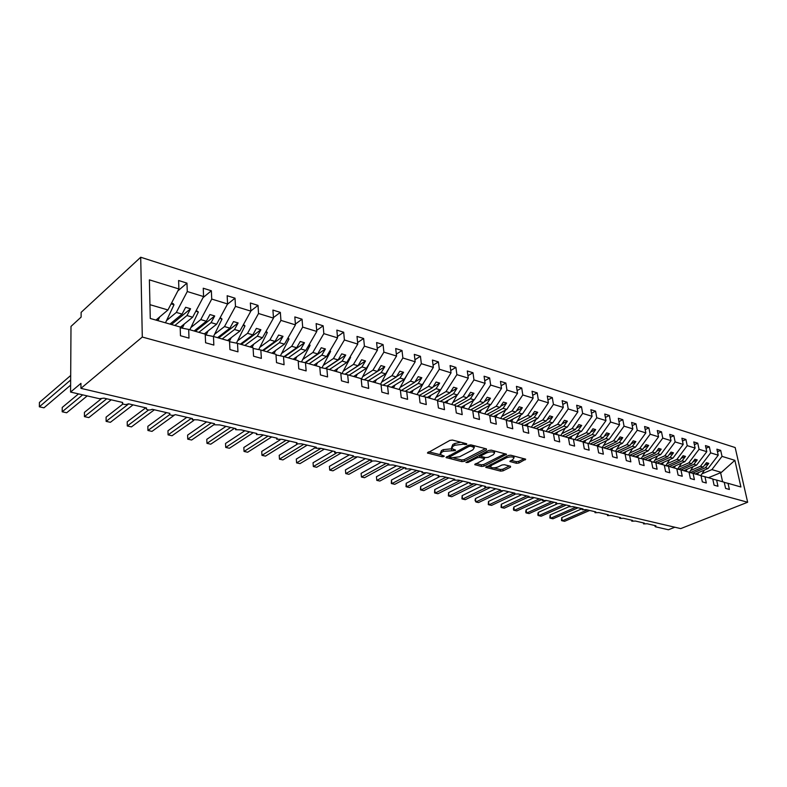 <?xml version="1.0" encoding="UTF-8"?>
<svg xmlns="http://www.w3.org/2000/svg" width="787" height="787" viewBox="0 0 787 787"><rect width="100%" height="100%" fill="white"/><g stroke="black" fill="none" stroke-linecap="round" stroke-linejoin="round"><path stroke-width="1.18" d="M466.75 444.468L466.691 443.76L452.476 440.071L449.879 440.395L427.43 452.997L442.166 456.775L443.927 456.558L444.222 456.086L440.317 454.502L441.645 452.318L443.465 451.345L455.23 450.567L455.535 450.075L451.659 448.482L453.027 446.229L454.886 445.245L463.12 444.212L466.75 444.468M516.488 463.307L518.938 463.002L525.706 459.205L510.802 455.201L508.304 455.516L485.727 467.33L500.66 471.138L503.08 470.833L510.497 467.163L510.517 466.258L504.369 464.714L501.919 465.019L498.23 466.858C494.787 468.127 492.19 468.167 490.439 466.986L491.639 465.225L506.208 457.896C509.691 456.598 512.307 456.549 514.068 457.749L512.799 459.588L509.878 461.487L516.488 463.307L516.242 461.674L518.692 461.369L524.142 458.664M142.29 337.043L747.65 502.244L735.166 447.537L140.706 257.241L142.29 337.043L80.933 388.355L80.943 383.358L70.584 392.074L99.437 398.714L103.982 398.143L122.644 402.462L122.388 403.544C124.139 404.744 126.166 404.833 128.448 403.8L146.579 408L146.303 409.073C147.995 410.234 149.963 410.302 152.225 409.299L169.864 413.382L169.549 414.454C171.182 415.566 173.11 415.625 175.353 414.651L192.5 418.615L192.166 419.678L197.842 419.855L214.526 423.711L214.172 424.764L219.73 424.911L235.972 428.669L235.588 429.712L241.029 429.84L256.847 433.499L256.444 434.532L261.776 434.64L277.181 438.202L276.749 439.225L281.982 439.313L296.994 442.776L296.542 443.799L301.667 443.858L316.305 447.242L315.833 448.256L320.86 448.305L335.124 451.6L334.642 452.594L339.581 452.633L353.491 455.85L352.979 456.834L357.829 456.853L371.405 459.992L370.874 460.966L375.645 460.966L388.886 464.035L388.335 464.999L393.018 464.989L405.954 467.98L405.384 468.934L409.988 468.914L422.619 471.836L422.039 472.78L426.564 472.741L438.9 475.594L438.29 476.529L442.747 476.489L454.797 479.273L454.178 480.198L458.565 480.149L470.341 482.874L469.711 483.789L474.02 483.72L485.53 486.386L484.881 487.291L489.13 487.212L500.384 489.819L499.725 490.714L503.906 490.635L514.914 493.174L514.236 494.069L518.358 493.97L529.13 496.459L528.431 497.345L532.494 497.246L543.03 499.676L542.332 500.552L546.326 500.443L556.645 502.824L555.927 503.69L559.862 503.572L569.965 505.913L569.237 506.759L573.123 506.641L583.01 508.923L582.272 509.769L586.099 509.642L595.789 511.884L595.041 512.711L598.818 512.583L608.302 514.777L607.544 515.593L611.273 515.465L620.569 517.61L619.792 518.426L623.471 518.279L632.591 520.394L631.804 521.191L635.434 521.053L644.366 523.119L643.569 523.906L647.16 523.758L655.915 525.785L655.109 526.572L655.551 526.798L668.419 529.759L674.833 527.221M747.65 502.244L680.735 528.598L80.933 388.355M486.464 449.859L486.435 448.885L471.088 444.901L468.521 445.216L446.022 457.562L461.871 461.615L464.36 461.3L486.464 449.859L486.327 448.856M491.236 450.125L506.602 454.256L483.995 466.14L481.546 466.445L474.728 464.625L484.044 459.431L484.005 458.487L479.755 457.414L477.256 457.719L468.019 462.481L465.934 462.51L488.707 450.439L491.236 450.125M591.509 413.214L595.582 411.168L590.88 409.693L592.07 416.313L581.485 431.345L568.45 437.788L569.631 444.714L574.599 446.111L573.408 439.195L583.098 441.96L584.298 448.826L589.148 450.184L587.948 443.347L597.412 446.042L598.632 452.84L603.373 454.168L602.144 447.4L611.391 450.036L612.63 456.765L617.264 458.064L616.024 451.354L625.065 453.932L626.324 460.592L630.849 461.861L629.59 455.23L638.424 457.749L639.703 464.34L644.13 465.579L642.851 459.008L651.498 461.477L652.787 468.009L657.115 469.219L655.817 462.707L664.277 465.127L665.586 471.59L669.816 472.78L668.507 466.327L676.781 468.688L678.099 475.092L682.25 476.253L680.922 469.878L689.019 472.18L690.356 478.526L694.409 479.667L693.081 473.341L701.001 475.604L702.348 481.89L706.323 483.002L704.975 476.735L712.737 478.949L714.084 485.176L717.98 486.268L716.623 480.06L724.217 482.224L725.584 488.393L729.401 489.465L728.024 483.316L724.266 482.431M716.623 480.06L712.776 479.165M704.975 476.735L701.05 475.82M693.081 473.341L689.068 472.407M680.922 469.878L676.83 468.924M668.507 466.327L664.326 465.363M655.817 462.707L651.547 461.723M642.851 459.008L638.473 458.004M629.59 455.23L625.114 454.197M616.024 451.354L611.44 450.302M602.144 447.4L597.461 446.327M587.948 443.347L583.147 442.255M573.408 439.195L568.499 438.084M177.882 290.885L186.962 283.133L178.6 280.506L178.885 288.947L149.382 279.857L150.268 318.469L180.174 326.998L180.469 335.734L188.998 338.125L188.673 329.428L205.21 334.141L205.584 342.768L213.848 345.08L213.454 336.492L229.499 341.076L229.942 349.585L237.959 351.838L237.497 343.358L253.07 347.795L253.571 356.206L261.363 358.39L260.831 350.008L275.952 354.327L276.522 362.63L284.077 364.745L283.487 356.481L298.175 360.662L298.794 368.867L306.143 370.923L305.494 362.758L319.768 366.831L320.447 374.937L327.579 376.934L326.88 368.857L340.751 372.812L341.489 380.829L348.425 382.767L347.677 374.789L361.164 378.636L361.941 386.555L368.69 388.444L367.893 380.564L381.016 384.302L381.843 392.133L388.414 393.972L387.568 386.171L400.347 389.821L401.213 397.553L407.607 399.343L406.722 391.641L419.156 395.182L420.061 402.836L426.288 404.577L425.364 396.953L437.474 400.416L438.428 407.971L444.488 409.673L443.524 402.137L455.329 405.502L456.312 412.978L462.215 414.641L461.221 407.184L472.721 410.47L473.735 417.867L479.49 419.471L478.466 412.113L489.681 415.31L490.724 422.619L496.341 424.193L495.279 416.903L506.218 420.022L507.29 427.262L512.76 428.797L511.678 421.586L522.342 424.626L523.453 431.788L528.785 433.283L527.674 426.151L538.082 429.122L539.213 436.205L544.427 437.661L543.286 430.607L553.448 433.499L554.599 440.513L559.695 441.93L558.524 434.955L553.497 433.814M543.286 430.607L538.141 429.446M527.674 426.151L522.401 424.96M511.678 421.586L506.267 420.376M495.279 416.903L489.73 415.674M478.466 412.113L472.771 410.844M461.221 407.184L455.378 405.895M443.524 402.137L437.533 400.819M425.364 396.953L419.205 395.615M406.722 391.641L400.396 390.263M387.568 386.171L381.065 384.774M367.893 380.564L361.213 379.127M347.677 374.789L340.801 373.333M326.88 368.857L319.807 367.372M305.494 362.758L298.214 361.233M283.487 356.481L275.991 354.927M260.831 350.008L253.109 348.434M237.497 343.358L229.538 341.745M219.78 318.381L222.013 319.05L213.493 336.502L205.25 334.859M717.469 451.768L720.685 450.361L716.898 449.18L718.236 455.201L710.661 452.869L700.479 466.268L690.563 470.537M695.275 473.971L708.084 468.501L718.236 455.201M706.047 448.256L709.333 446.809L705.467 445.599L706.795 451.679L699.063 449.298L688.841 462.854L678.886 467.193M683.755 470.685L696.593 465.127L706.795 451.679M694.39 444.685L697.754 443.179L693.8 441.94L695.118 448.078L687.228 445.649L676.948 459.362L666.973 463.779M672.009 467.33L684.867 461.684L695.118 448.078M682.477 441.035L685.92 439.471L681.886 438.211L683.185 444.399L675.128 441.92L664.808 455.801L654.804 460.287M660.008 463.907L672.905 458.172L683.185 444.399M670.317 437.306L673.839 435.683L669.717 434.394L671.006 440.641L662.772 438.103L652.413 452.161L642.379 456.726M647.76 460.415L660.677 454.581L671.006 440.641M657.893 433.499L661.493 431.817L657.293 430.499L658.562 436.805L650.151 434.217L639.742 448.442L629.689 453.086M635.247 456.844L648.183 450.921L658.562 436.805M645.202 429.613L648.882 427.862L644.583 426.515L645.842 432.889L637.244 430.243L626.796 444.645L616.723 449.367M622.468 453.194L635.424 447.173L645.842 432.889M632.217 425.649L635.994 423.829L631.607 422.452L632.846 428.885L624.052 426.17L613.565 440.759L603.462 445.57M609.404 449.466L622.389 443.347L632.846 428.885M618.956 421.586L622.822 419.697L618.336 418.291L619.556 424.783L610.564 422.019L600.038 436.785L589.916 441.684M596.054 445.658L609.059 439.431L619.556 424.783M605.39 417.444L609.354 415.477L604.76 414.041L605.97 420.602L596.772 417.759L586.207 432.722L576.064 437.72M582.41 441.763L595.425 435.437L605.97 420.602M577.314 408.886L581.485 406.751L576.674 405.246L577.845 411.926L568.224 408.965L557.58 424.321L547.398 429.505M553.841 433.893L567.23 427.154L577.845 411.926M562.784 404.459L567.063 402.226L562.144 400.691L563.295 407.44L553.438 404.41L542.755 419.973L532.573 425.255M539.292 429.702L552.641 422.875L563.295 407.44M547.919 399.944L552.307 397.602L547.27 396.028L548.391 402.846L538.308 399.737L527.585 415.526L517.384 420.897M524.408 425.413L537.698 418.487L548.391 402.846M532.691 395.31L537.196 392.87L532.042 391.257L533.143 398.143L522.804 394.966L512.052 410.962L501.84 416.451M509.179 421.025L522.411 414.001L533.143 398.143M517.089 390.578L521.722 388.021L516.439 386.368L517.512 393.333L506.926 390.067L496.144 406.289L485.923 411.886M493.587 416.53L506.749 409.407L517.512 393.333M501.112 385.728L505.874 383.053L500.463 381.361L501.506 388.394L490.655 385.05L479.844 401.508L469.623 407.223M477.62 411.916L490.714 404.695L501.506 388.394M484.733 380.77L489.632 377.967L484.084 376.225L485.097 383.338L473.981 379.914L463.14 396.599L452.909 402.432M461.261 407.194L474.276 399.875L485.097 383.338M467.94 375.694L472.987 372.753L467.291 370.972L468.285 378.154L456.883 374.642L446.003 391.572L435.782 397.533M444.429 402.393L457.424 394.926L468.285 378.154M450.725 370.5L455.909 367.401L450.075 365.571L451.03 372.841L439.333 369.231L428.443 386.417L418.222 392.506M434.611 399.599L451.03 372.841M422.924 396.422L436.087 388.66L440.149 389.86L427.174 397.474M433.066 365.178L438.408 361.912L432.417 360.043L433.342 367.381L421.34 363.683L410.421 381.134L400.209 387.342M409.486 392.428L422.432 384.656L433.342 367.381M414.946 359.728L420.445 356.285L414.306 354.366L415.182 361.784L402.865 357.987L391.926 375.704L381.734 382.059M391.346 387.253L404.262 379.324L415.182 361.784M396.333 354.14L402.009 350.51L395.704 348.533L396.55 356.039L383.899 352.143L372.94 370.126L362.768 376.629M372.723 381.941L385.6 373.845L396.55 356.039M377.229 348.415L383.082 344.578L376.609 342.552L377.416 350.146L364.42 346.142L353.452 364.411L343.289 371.061M353.619 376.491L366.447 368.227L377.416 350.146M357.603 342.552L363.643 338.489L357.003 336.413L357.76 344.086L344.401 339.974L333.422 358.528L323.29 365.335M334.003 370.893L346.782 362.453L357.76 344.086M337.436 336.541L343.683 332.232L336.846 330.097L337.554 337.859L323.831 333.629L312.842 352.487L302.739 359.462M313.856 365.138L326.566 356.521L337.554 337.859M316.699 330.373L323.152 325.808L316.128 323.605L316.787 331.455L302.68 327.107L291.682 346.28L281.618 353.422M293.148 359.236L305.799 350.422L316.787 331.455M295.371 324.057L302.051 319.197L294.83 316.925L295.44 324.874L280.92 320.398L269.931 339.895L259.907 347.224M271.879 353.166L284.441 344.155L295.44 324.874M273.433 317.574L280.349 312.39L272.922 310.068L273.473 318.105L258.53 313.501L247.541 333.324L237.566 340.84M250 346.919L262.474 337.712L273.473 318.105M250.846 310.934L258.018 305.395L250.364 302.995L250.856 311.131L235.48 306.389L224.502 326.566L214.576 334.278M227.492 340.496L239.878 331.071L250.856 311.131M227.413 304.274L235.028 298.194L227.158 295.725L227.581 303.959L211.733 299.07L200.774 319.601L190.916 327.52M204.335 333.895L216.602 324.244L227.581 303.959M203.026 297.634L211.359 290.777L203.243 288.229L203.597 296.561L187.276 291.534L186.962 283.133M180.184 327.343L192.648 317.21L203.597 296.561M188.673 329.428L180.203 327.756M155.944 320.083L167.956 309.96L178.885 288.947M70.584 392.074L70.997 326.408L81.11 317.112L81.13 312.36L140.706 257.241M708.438 477.719L721.384 472.397L711.891 469.613L701.994 473.823M711.891 469.613L722.023 456.371L720.685 450.361M709.333 446.809L710.661 452.869M697.754 443.179L699.063 449.298M685.92 439.471L687.228 445.649M673.839 435.683L675.128 441.92M661.493 431.817L662.772 438.103M648.882 427.862L650.151 434.217M635.994 423.829L637.244 430.243M622.822 419.697L624.052 426.17M609.354 415.477L610.564 422.019M595.582 411.168L596.772 417.759M562.341 436.037L575.366 429.545L572.06 428.571L561.898 433.657M572.06 428.571L582.665 413.411L581.485 406.751M567.063 402.226L568.224 408.965M552.307 397.602L553.438 404.41M537.196 392.87L538.308 399.737M521.722 388.021L522.804 394.966M505.874 383.053L506.926 390.067M489.632 377.967L490.655 385.05M472.987 372.753L473.981 379.914M455.909 367.401L456.883 374.642M438.408 361.912L439.333 369.231M420.445 356.285L421.34 363.683M402.009 350.51L402.865 357.987M383.082 344.578L383.899 352.143M363.643 338.489L364.42 346.142M343.683 332.232L344.401 339.974M323.152 325.808L323.831 333.629M302.051 319.197L302.68 327.107M280.349 312.39L280.92 320.398M258.018 305.395L258.53 313.501M235.028 298.194L235.48 306.389M211.359 290.777L211.733 299.07M721.384 472.397L734.861 460.326L722.023 456.371M734.861 460.326L740.911 486.986L728.024 483.316M568.45 437.779L558.524 434.955M592.07 416.313L582.665 413.411M708.084 468.501L705.437 467.724L708.772 463.356L706.48 462.667L703.145 467.045L700.479 466.268M692.59 473.223L705.437 467.724M690.11 472.653L703.145 467.045M696.593 465.127L693.898 464.33L697.243 459.913L694.911 459.215L691.557 463.651L688.841 462.854M681.05 469.908L693.898 464.33M678.532 469.318L691.557 463.651M684.867 461.684L682.113 460.877L685.477 456.401L683.096 455.693L679.732 460.179L676.948 459.362M669.245 466.543L682.113 460.877M666.727 465.914L679.732 460.179M672.905 458.172L670.091 457.345L673.465 452.82L671.026 452.092L667.651 456.627L664.808 455.801M657.194 463.1L670.091 457.345M654.666 462.441L667.651 456.627M660.677 454.581L657.804 453.745L661.188 449.161L658.709 448.413L655.315 453.007L652.413 452.161M644.878 459.588L657.804 453.745M642.349 458.89L655.315 453.007M648.183 450.921L645.251 450.056L648.655 445.422L646.117 444.665L642.713 449.308L639.742 448.442M632.305 455.998L645.251 450.056M629.757 455.27L642.713 449.308M635.424 447.173L632.423 446.288L635.847 441.596L633.25 440.818L629.826 445.531L626.796 444.645M619.458 452.338L632.423 446.288M616.86 451.59L629.826 445.531M622.389 443.347L619.32 442.442L622.753 437.69L620.097 436.903L616.664 441.664L613.565 440.759M606.334 448.59L619.32 442.442M603.678 447.833L616.664 441.664M609.059 439.431L605.921 438.516L609.364 433.696L606.649 432.889L603.206 437.72L600.038 436.785M592.916 444.763L605.921 438.516M590.201 443.986L603.206 437.72M595.425 435.437L592.217 434.493L595.68 429.613L592.906 428.787L589.443 433.676L586.207 432.722M579.202 440.848L592.217 434.493M576.428 440.061L589.443 433.676M581.485 431.345L578.209 430.381L581.682 425.442L578.838 424.596L575.366 429.545M565.184 436.854L578.209 430.381M567.23 427.154L563.876 426.17L567.358 421.163L564.456 420.297L560.964 425.314L557.58 424.321M550.831 432.752L563.876 426.17M547.929 431.925L560.964 425.314M552.641 422.875L549.198 421.862L552.7 416.795L549.729 415.91L546.227 420.996L542.755 419.973M536.163 428.571L549.198 421.862M533.183 427.725L546.227 420.996M537.698 418.487L534.186 417.454L537.698 412.319L534.648 411.404L531.136 416.559L527.585 415.526M521.142 424.282L534.186 417.454M518.092 423.416L531.136 416.559M522.411 414.001L518.81 412.949L522.332 407.735L519.213 406.8L515.692 412.034L512.052 410.962M505.766 419.894L518.81 412.949M502.647 419.009L515.692 412.034M506.749 409.407L503.07 408.325L506.592 403.042L503.405 402.088L499.873 407.391L496.144 406.289M489.721 415.575L503.07 408.325M486.838 414.493L499.873 407.391M490.714 404.695L486.937 403.593L490.478 398.232L487.202 397.258L483.661 402.629L479.844 401.508M473.528 411.011L486.937 403.593M470.636 409.87L483.661 402.629M474.276 399.875L470.4 398.734L473.951 393.303L470.596 392.3L467.045 397.75L463.14 396.599M457.07 406.269L470.4 398.734M454.04 405.138L467.045 397.75M457.424 394.926L453.46 393.766L457.021 388.247L453.578 387.224L450.016 392.752L446.003 391.572M440.208 401.409L453.46 393.766M437.031 400.288L450.016 392.752M419.196 395.536L432.555 387.627L428.443 386.417M436.087 388.66L439.648 383.072L436.126 382.02L432.555 387.627M422.432 384.656L418.261 383.436L421.832 377.75L418.212 376.678L414.641 382.374L410.421 381.134M405.197 391.306L418.261 383.436M401.281 390.46L414.641 382.374M404.262 379.324L399.973 378.065L403.554 372.3L399.845 371.198L396.264 376.973L391.926 375.704M387.027 386.053L399.973 378.065M383.003 385.187L396.264 376.973M385.6 373.845L381.203 372.556L384.794 366.703L380.977 365.571L377.396 371.434L372.94 370.126M368.336 380.682L381.203 372.556M364.253 379.777L377.396 371.434M366.447 368.227L361.931 366.899L365.522 360.958L361.607 359.787L358.016 365.748L353.452 364.411M349.113 375.202L361.931 366.899M345.001 374.219L358.016 365.748M346.782 362.453L342.138 361.085L345.739 355.055L341.715 353.855L338.115 359.905L333.422 358.528M329.379 369.565L342.138 361.085M325.238 368.513L338.115 359.905M326.566 356.521L321.804 355.124L325.405 348.985L321.263 347.756L317.663 353.904L312.842 352.487M309.104 363.781L321.804 355.124M304.933 362.64L317.663 353.904M305.799 350.422L300.9 348.985L304.5 342.748L300.25 341.479L296.65 347.736L291.682 346.28M288.268 357.839L300.9 348.985M284.028 356.629L296.65 347.736M284.441 344.155L279.405 342.679L283.005 336.334L278.628 335.036L275.027 341.391L269.931 339.895M266.852 351.73L279.405 342.679M262.494 350.49L275.027 341.391M262.474 337.712L257.29 336.187L260.89 329.743L256.395 328.395L252.794 334.868L247.541 333.324M244.836 345.444L257.29 336.187M240.35 344.165L252.794 334.868M239.878 331.071L234.536 329.507L238.127 322.955L233.503 321.568L229.902 328.149L224.502 326.566M222.18 338.981L234.536 329.507M217.566 337.672L229.902 328.149M216.602 324.244L211.113 322.631L214.703 315.961L209.932 314.544L206.342 321.234L200.774 319.601M198.865 332.33L211.113 322.631M194.123 330.983L206.342 321.234M192.648 317.21L186.981 315.548L190.562 308.76L185.653 307.294L182.072 314.111L176.337 312.419L166.539 320.575M174.862 325.484L186.981 315.548M169.972 324.087L182.072 314.111M176.337 312.419L187.276 291.534M167.956 309.96L149.953 304.677M722.604 481.762L720.577 472.613M171.448 324.51L190.562 308.76M195.383 331.337L214.703 315.961M218.638 337.977L238.127 322.955M241.235 344.421L260.89 329.743M263.212 350.687L283.005 336.334M284.579 356.786L304.5 342.748M305.356 362.728L325.405 348.985M325.493 368.562L345.739 355.055M345.109 374.248L365.522 360.958M377.426 371.385L384.794 366.703M396.412 376.727L403.554 372.3M414.897 381.961L421.832 377.75M432.919 387.056L439.648 383.072M450.479 392.044L457.021 388.247M467.596 396.914L473.951 393.303M484.29 401.675L490.478 398.232M500.581 406.328L506.592 403.042M516.479 410.873L522.332 407.735M531.992 415.32L537.698 412.319M547.142 419.658L552.7 416.795M561.938 423.918L567.358 421.163M576.399 428.069L581.682 425.442M590.525 432.142L595.68 429.613M604.347 436.126L609.364 433.696M617.844 440.022L622.753 437.69M631.056 443.838L635.847 441.596M643.982 447.577L648.655 445.422M656.624 451.236L661.188 449.161M668.999 454.817L673.465 452.82M681.119 458.329L685.477 456.401M692.973 461.772L697.243 459.913M704.591 465.147L708.772 463.356M460.867 442.245L454.66 443.534L454.886 445.245M451.541 447.606L452.81 444.527L454.66 443.534M440.208 453.637L441.428 450.626L443.248 449.652L451.915 448.767M428.718 451.836L440.533 454.748M453.853 458.034L461.654 459.952L464.133 459.647L485.402 448.61M447.321 456.421L449.279 456.903M470.783 446.199L468.983 446.416L449.308 457.119L451.571 457.788L459.618 456.785L472.869 449.849L474.295 447.587L470.783 446.199L470.596 444.822M473.912 447.213L473.794 445.599M505.057 453.715L483.769 464.497L483.995 466.14M476.056 463.504L481.319 464.802L483.769 464.497M484.29 457.336L484.487 458.752M480.936 456.106L478.555 455.683M493.39 454.65L494.62 452.791C492.8 451.541 490.124 451.581 486.602 452.909L481.437 455.575L481.477 456.529L485.727 457.601L488.225 457.296L493.39 454.65M494.088 452.348L494.167 450.892M491.491 450.194L488.688 450.459M480.739 454.561L480.955 456.007M511.206 460.385L516.242 461.674M513.508 457.306L513.704 455.958M510.832 455.211L508.491 455.427M490.144 464.674L490.35 466.376M493.715 467.862L500.434 469.514L502.844 469.219L509.386 465.973M487.064 466.219L490.498 467.065M70.692 375.488L39.429 402.432L39.35 406.81L43.964 407.814L70.633 385.148M39.35 406.81L70.663 379.993M165.486 322.808L173.996 304.756L173.12 303.536L171.546 303.074M171.113 303.89L173.996 304.756M157.941 320.653L159.682 316.925M157.311 318.922L156.672 320.289M78.513 393.893L62.222 407.45L62.183 411.788L66.679 412.772L87.209 395.9M62.183 411.788L82.665 394.858M189.844 329.753L198.363 312.006L196.238 310.442M195.806 311.249L198.363 312.006M182.279 328.169L184.247 324.037M181.846 325.985L180.921 327.904M101.169 398.891L84.435 412.349L84.435 416.638L88.813 417.592L111.193 399.816M84.435 416.638L106.757 398.783M206.105 335.026L208.093 330.933M222.013 319.05L220.203 317.584M205.673 332.842L205.063 334.101M122.949 403.997L106.097 417.13L106.127 421.37L110.396 422.304L133.052 404.872M106.127 421.37L128.724 403.869M236.425 343.142L244.983 325.887L243.478 324.529M243.045 325.316L244.983 325.887M229.509 341.174L231.25 337.633M228.81 339.502L228.21 340.702M145.733 407.804L127.228 421.793L127.287 425.983L131.459 426.888L154.36 409.791M127.287 425.983L148.586 409.988M258.716 349.576L267.305 332.537L266.085 331.278M265.652 332.045L267.305 332.537M252.066 347.51L253.758 344.145M251.299 345.965L250.709 347.126M166.539 412.614L147.848 426.338L147.936 430.489L151.999 431.374L174.498 415.064M147.848 426.338L147.936 430.489L169.697 414.611M280.388 355.832L288.996 338.99L288.042 337.849M287.619 338.587L288.996 338.99M273.965 353.757L275.637 350.471M273.158 352.242L272.587 353.363M186.834 417.307L167.965 430.764L168.084 434.877L172.048 435.742L193.759 420.435M167.965 430.764L168.084 434.877L191.379 418.359M301.47 361.912L310.098 345.277L309.311 344.362M308.976 344.942L310.098 345.277M295.253 359.836L296.915 356.609M294.417 358.351L293.856 359.433M206.637 421.891L187.611 435.103L187.749 439.166L191.625 440.012L214.084 424.596M187.611 435.103L187.749 439.166L211.25 422.953M321.981 367.824L330.629 351.386L330.009 350.677M329.743 351.13L330.629 351.386M315.961 365.739L317.614 362.591M315.105 364.292L314.554 365.345M225.967 426.357L206.784 439.333L206.961 443.356L210.749 444.183L234.467 428.325M206.784 439.333L206.961 443.356L230.64 427.439M341.952 373.579L350.608 357.337L350.146 356.826M349.949 357.141L350.608 357.337M336.118 371.494L337.761 368.405M335.232 370.077L334.701 371.09M244.846 430.725L225.525 443.465L225.721 447.439L229.42 448.246L253.296 432.673M225.525 443.465L225.721 447.439L249.568 431.817M361.39 379.167L369.742 362.787M355.744 377.091L357.377 374.071M354.839 375.704L354.307 376.688M263.271 434.985L243.832 447.498L244.049 451.443L247.659 452.23L271.692 436.933M243.832 447.498L244.049 451.443L268.052 436.087M380.574 384.174L388.837 368.591M374.858 382.551L376.471 379.58M373.933 381.183L373.412 382.138M280.083 439.894L261.727 451.443L261.963 455.348L265.494 456.116L289.665 441.084M261.727 451.443L261.963 455.348L286.104 440.267M399.048 389.447L407.43 374.238M393.48 387.863L395.084 384.951M392.536 386.515L392.024 387.44M297.211 444.242L279.218 455.299L279.474 459.165L282.927 459.913L307.225 445.147M279.218 455.299L279.474 459.165L303.743 444.34M417.061 394.582L424.016 382.157M411.631 393.038L413.224 390.185M410.666 391.719L410.165 392.615M315.764 447.38L296.315 459.067L296.591 462.894L299.975 463.632L324.382 449.111M296.315 459.067L296.591 462.894L320.988 448.324M429.328 398.084L430.902 395.281M428.344 396.786L427.843 397.661M332.891 451.079L313.039 462.756L313.344 466.543L316.649 467.271L341.165 452.997M313.039 462.756L313.344 466.543L336.157 453.204M451.738 404.479L457.099 395.113M446.583 403.013L448.147 400.258M445.58 401.734L445.098 402.59M349.33 454.886L329.409 466.366L329.723 470.114L332.96 470.823L356.737 457.257M329.409 466.366L329.723 470.114L352.97 456.804M468.452 409.25L473.676 400.209M463.415 407.814L464.969 405.108M462.402 406.554L461.92 407.391M365.414 458.605L345.424 469.898L345.759 473.617L348.926 474.305L371.887 461.467M345.424 469.898L345.759 473.617L370.431 459.765M484.753 413.903L489.858 405.167M479.834 412.496L481.388 409.84M478.811 411.257L478.339 412.083M381.144 462.244L361.095 473.351L361.449 477.03L364.548 477.709L388.266 464.704M361.095 473.351L361.449 477.03L386.191 463.405M500.67 418.438L505.647 409.997M495.869 417.071L497.414 414.464M494.836 415.851L494.334 416.697M396.55 465.806L376.442 476.735L376.806 480.385L379.846 481.044L404.666 467.685M376.442 476.735L376.806 480.385L401.626 466.976M516.213 422.875L521.073 414.71M511.52 421.547L513.055 418.969M510.478 420.337L509.966 421.202M411.621 469.288L391.464 480.05L391.847 483.661L394.818 484.31L419.697 471.157M391.464 480.05L391.326 483.464L391.847 483.661L416.717 470.469M531.392 427.213L536.154 419.294M526.788 425.944L528.333 423.376M525.755 424.714L525.224 425.6M425.649 473.085L406.181 483.297L406.584 486.878L409.486 487.507L434.424 474.561M406.181 483.297L406.033 486.671L406.584 486.878L431.502 473.892M546.227 431.443L550.88 423.77M541.702 430.243L543.256 427.675M540.679 428.994L540.138 429.889M439.087 476.942L420.602 486.474L421.006 490.016L423.859 490.645L448.836 477.896M420.602 486.474L420.435 489.809L421.006 490.016L445.973 477.237M560.718 435.575L565.273 428.138M556.281 434.444L557.845 431.876M555.268 433.175L554.707 434.09M454.129 479.755L434.729 489.583L435.152 493.105L437.946 493.715L462.953 481.162M434.729 489.583L434.552 492.888L435.152 493.105L460.149 480.513M574.894 439.618L579.34 432.397M570.526 438.546L572.1 435.988M569.532 437.257L568.952 438.182M468.855 482.529L448.57 492.642L449.003 496.125L451.748 496.715L476.784 484.359M448.57 492.642L448.383 495.908L449.003 496.125L474.04 483.72M588.745 443.573L593.103 436.559M584.456 442.55L586.04 440.002M583.472 441.251L583.039 441.95M482.451 485.668L462.136 495.633L462.589 499.086L465.274 499.666L490.331 487.487M462.136 495.633L461.949 498.86L462.589 499.086L485.913 487.714M602.291 447.439L606.57 440.622M598.081 446.465L599.674 443.927M597.107 445.157L596.684 445.835M495.771 488.747L475.446 498.565L475.909 501.988L478.535 502.559L502.647 491.029M475.446 498.565L475.063 500.394L475.909 501.988L499.666 490.586M615.532 451.246L619.743 444.596M611.44 450.262L613.004 447.764M610.446 448.974L610.023 449.643M508.825 491.767L488.491 501.437L488.963 504.831L491.541 505.392L514.875 494.403M488.491 501.437L488.284 504.605L488.963 504.831L514.049 492.977M628.488 454.975L632.63 448.472M624.603 453.804L626.058 451.522M623.491 452.712L623.078 453.371M521.633 494.728L501.289 504.26L501.772 507.625L504.3 508.176L528.382 497M501.289 504.26L501.073 507.399L501.772 507.625L526.857 495.938M641.169 458.624L645.242 452.259M637.381 457.454L638.828 455.201M636.26 456.371L635.857 457.011M534.186 497.63L513.842 507.025L514.334 510.369L516.823 510.911L541.909 499.42M513.842 507.025L513.419 508.796L513.616 510.133L514.334 510.369L539.429 498.85M653.574 462.195L657.598 455.968M649.895 461.015L651.321 458.801M648.763 459.952L648.36 460.582M546.503 500.483L526.159 509.75L526.66 513.055L529.1 513.586L554.186 502.263M526.159 509.75L525.726 511.491L525.932 512.819L526.66 513.055L551.756 501.693M665.733 465.688L669.698 459.598M662.142 464.517L663.559 462.323M661.011 463.464L660.608 464.074M556.871 504.044L538.249 512.406L538.761 515.692L541.151 516.213L566.227 505.047M538.249 512.406L537.806 514.137L538.013 515.446L538.761 515.692L563.846 504.497M677.637 469.111L681.542 463.149M674.134 467.931L675.541 465.776M673.003 466.898L672.6 467.498M569.188 506.572L550.113 515.023L550.634 518.279L552.976 518.79L578.052 507.782M550.113 515.023L549.867 518.033L550.634 518.279L575.7 507.231M689.294 472.456L693.15 466.622M685.88 471.285L687.287 469.16M684.739 470.252L684.356 470.852M582.232 509.543L582.095 508.717L561.761 517.59L562.282 520.817L564.594 521.319L589.64 510.458M561.761 517.59L561.505 520.571L562.282 520.817L587.338 509.927M700.843 475.555L704.522 470.016M697.39 474.571L698.787 472.466M696.249 473.548L695.865 474.138M462.933 442.786L463.12 444.212M452.81 444.527L453.027 446.229M453.273 449.397L453.45 450.784M451.413 448.639L451.63 450.331M443.248 449.652L443.465 451.345M441.428 450.626L441.645 452.318M441.999 455.427L442.166 456.775M427.862 452.299L427.98 453.292M464.753 443.258L464.95 444.685M464.133 459.647L464.36 461.3M461.654 459.952L461.871 461.615M446.426 456.893L446.544 457.847M468.806 445.088L468.983 446.416M449.426 455.309L449.603 456.647M472.485 445.265L472.682 446.691M505.982 453.951L506.13 454.955M481.319 464.802L481.546 466.445M475.092 463.996L475.22 464.891M483.818 457.119L484.005 458.487M479.529 455.752L479.755 457.414M477.079 456.44L477.256 457.719M467.852 461.202L468.019 462.481M486.425 451.62L486.602 452.909M481.26 454.286L481.437 455.575M510.212 460.887L510.34 461.743M506.031 456.667L506.208 457.896M491.462 464.005L491.639 465.225M510.36 466.219L510.497 467.163M502.844 469.219L503.08 470.833M500.434 469.514L500.66 471.138M486.091 466.721L486.209 467.586M525.077 458.91L525.224 459.893M518.692 461.369L518.938 463.002M235.529 428.571L235.559 429.082M256.375 433.391L256.405 433.932M276.68 438.084L276.709 438.654M296.453 442.658L296.502 443.258M315.735 447.114L315.794 447.734M334.544 451.463L334.593 452.112M352.871 455.703L352.94 456.371M370.766 459.844L370.834 460.523M388.217 463.877L388.296 464.576M405.266 467.822L405.344 468.54M421.901 471.669L421.989 472.407M438.162 475.427L438.251 476.174M454.04 479.096L454.138 479.863M469.564 482.687L469.662 483.464M484.733 486.199L484.841 486.986M499.568 489.632L499.686 490.419M514.078 492.987L514.196 493.783M528.274 496.263L528.392 497.079M542.164 499.479L542.292 500.296M555.75 502.618L555.888 503.444M569.06 505.697L569.198 506.533M594.854 511.668L595.002 512.504M607.357 514.55L607.505 515.396M619.605 517.384L619.763 518.239M631.607 520.168L631.764 521.014M643.373 522.883L643.54 523.739M654.912 525.549L655.079 526.405M449.102 455.486L449.288 456.932M474.069 445.895L474.295 447.587M494.384 451.118L494.62 452.791M513.822 456.106L514.068 457.749"/></g></svg>
